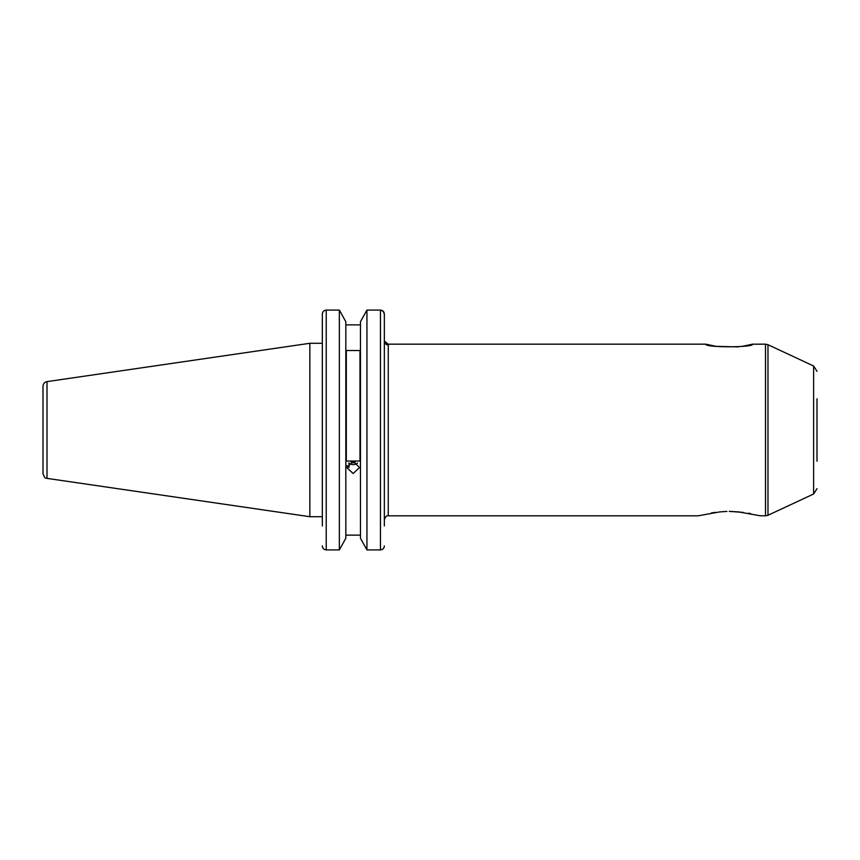<?xml version="1.0" encoding="UTF-8"?>
<svg xmlns="http://www.w3.org/2000/svg" width="860" height="860" viewBox="0 0 860 860"><rect width="100%" height="100%" fill="white"/><g stroke="black" fill="none" stroke-linecap="round" stroke-linejoin="round"><path stroke-width="1.29" d="M348.827 463.002A6.278 5.902 180 0 0 357.47 463.002M355.341 461.788L352.901 462.949L350.977 461.777M352.901 461.422L352.901 462.949M742.234 346.376L752.629 344.172C754.07 347.644 704.372 347.644 705.813 344.172L388.183 344.172L384.356 341.054A3.902 3.87 180 0 0 388.258 344.925L388.258 515.828C386.677 515.355 385.377 516.656 384.356 519.73M349.02 463.325L349.02 467.464L347.031 465.625M322.328 516.71L309.847 516.71L309.847 343.29L47.01 381.625C44.526 382.184 43.194 383.721 43 386.258L43 473.742C45.806 480.751 45.763 476.967 47.01 478.375L47.01 381.625M384.356 341.054L384.356 314.126L383.238 311.288L380.453 310.084C382.85 310.352 384.151 311.696 384.356 314.126L384.356 525.944M360.458 538.274L366.94 549.916L360.458 538.274L360.458 321.726L366.94 310.084L360.458 321.726M366.94 549.916L380.453 549.916L366.94 549.916L366.94 310.084L380.453 310.084L380.453 549.916C382.85 549.648 384.151 548.304 384.356 545.874M345.827 321.726L339.345 310.084L345.827 321.726L345.827 538.274L339.345 549.916L339.345 310.084L326.23 310.084C323.822 310.352 322.521 311.696 322.328 314.126L322.328 343.29L309.847 343.29M726.99 511.399L719.669 511.926L698.008 515.828L719.669 511.926M817 461.207L817 398.793M705.813 344.172L716.208 346.376L738.192 346.902M353.148 473.516L346.709 467.528L353.148 461.411L359.587 467.528L353.148 473.516M711.489 512.936L715.455 512.377M738.783 511.926L760.433 515.828L738.783 511.926L729.226 511.367L743.051 512.377M748.426 513.183L750.554 513.571M760.251 515.774L765.507 515.828L765.507 344.172L767.98 344.72L767.98 515.28L813.625 493.995L813.625 366.005L817 371.305M345.827 324.865L360.458 324.865M345.827 535.135L360.458 535.135L345.827 535.135M346.322 350.514L346.322 461.024L359.974 461.024L359.974 350.514L346.322 350.514M322.328 525.944L322.328 314.126M322.328 545.874C322.521 548.304 323.822 549.648 326.23 549.916L339.345 549.916L345.827 538.274M339.345 549.916L326.23 549.916L326.23 310.084M47.01 478.375L309.847 516.71M813.625 366.005L767.98 344.72M765.507 344.172L752.629 344.172M698.008 515.828L388.258 515.828M765.507 515.828L767.98 515.28M813.625 493.995L817 488.695"/></g></svg>
